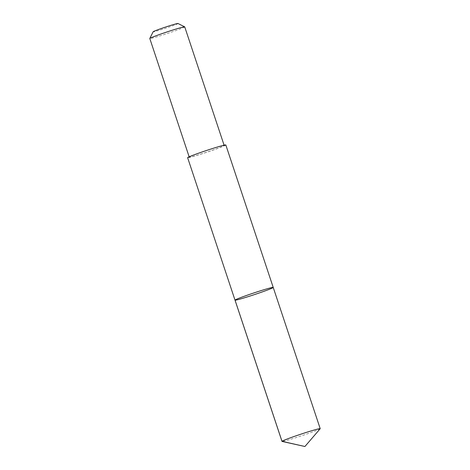 <?xml version="1.0" encoding="UTF-8"?>
<svg xmlns="http://www.w3.org/2000/svg" width="470" height="470" viewBox="0 0 470 470"><rect width="100%" height="100%" fill="white"/><g stroke="black" fill="none" stroke-linecap="round" stroke-linejoin="round"><path stroke-width="0.35" stroke-dasharray="2.35 1.76" d="M235.012 300.142A20.134 0.875 161.6 0 0 254.393 294.62A20.134 0.875 161.6 0 0 273.223 287.434M320.176 428.752A20.134 0.881 -18.4 0 1 304.39 434.85A20.134 0.881 -18.4 0 1 283.533 441.224A20.134 0.881 -18.4 0 1 282.065 441.43M225.829 144.977A20.134 0.875 -18.4 0 1 210.695 150.917A20.134 0.875 -18.4 0 1 189.163 157.526A20.134 0.875 -18.4 0 1 187.624 157.685M190.661 156.992A18.412 0.805 -18.4 0 1 189.257 157.139A18.412 0.805 -18.4 0 1 206.471 150.564A18.412 0.805 -18.4 0 1 224.196 145.518A18.412 0.805 -18.4 0 1 210.354 150.952A18.412 0.805 -18.4 0 1 190.661 156.992M184.728 26.878A18.412 0.805 -18.4 0 1 170.892 32.312A18.412 0.805 -18.4 0 1 151.199 38.358A18.412 0.805 -18.4 0 1 149.795 38.505M177.989 23.5A13.095 0.57 -18.4 0 1 168.43 27.295A13.095 0.57 -18.4 0 1 154.16 31.684A13.095 0.57 -18.4 0 1 153.161 31.76M224.196 145.518L224.084 145.183M189.257 157.139L189.146 156.804"/><path stroke-width="0.7" d="M235.012 300.142L187.624 157.685A20.134 0.875 -18.4 0 1 202.758 151.745A20.134 0.875 -18.4 0 1 224.296 145.136A20.134 0.875 -18.4 0 1 225.829 144.977L273.223 287.434A20.134 0.875 161.6 0 0 271.683 287.593A20.134 0.875 161.6 0 0 250.146 294.202A20.134 0.875 161.6 0 0 235.012 300.142A20.134 0.875 161.6 0 0 254.393 294.62A20.134 0.875 161.6 0 0 273.223 287.434A20.134 0.875 161.6 0 0 271.683 287.593A20.134 0.875 161.6 0 0 250.146 294.202A20.134 0.875 161.6 0 0 235.012 300.142L281.994 441.389A20.134 0.881 -18.4 0 1 297.128 435.443A20.134 0.881 -18.4 0 1 318.672 428.834A20.134 0.881 -18.4 0 1 320.205 428.675A20.134 0.881 -18.4 0 1 320.176 428.752L304.918 446.5L282.065 441.43A20.134 0.881 -18.4 0 1 281.994 441.389M189.146 156.804L149.795 38.505A18.412 0.805 -18.4 0 1 149.795 38.464A18.412 0.805 -18.4 0 1 167.009 31.931A18.412 0.805 -18.4 0 1 184.704 26.855A18.412 0.805 -18.4 0 1 184.728 26.878L224.084 145.183M149.795 38.464L153.161 31.76A13.095 0.57 -18.4 0 1 165.405 27.113A13.095 0.57 -18.4 0 1 177.989 23.5L184.704 26.855M235.024 300.089L282.006 441.33L304.918 446.5M273.223 287.434L320.205 428.675"/></g></svg>

